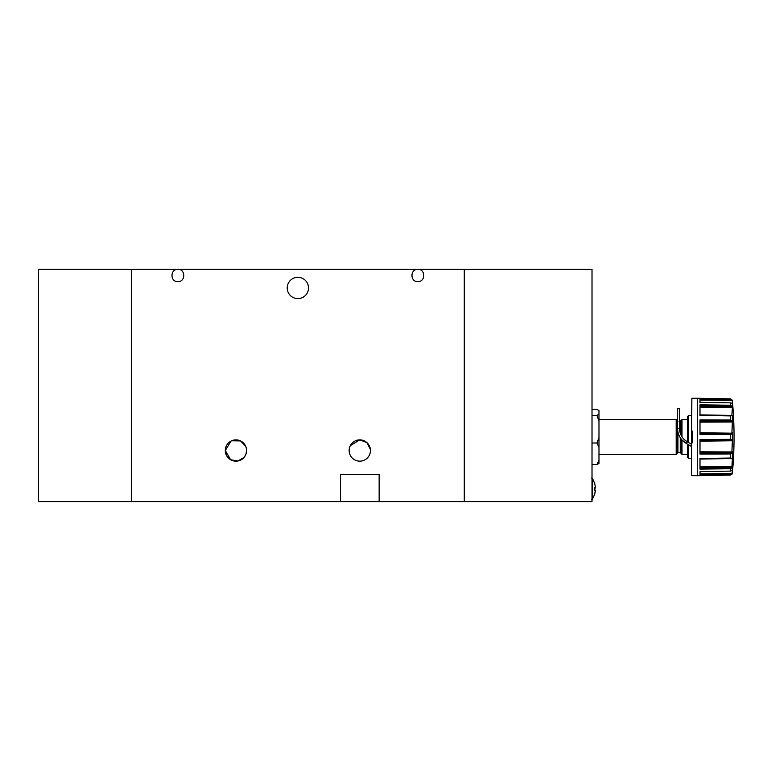 <?xml version="1.0" encoding="UTF-8"?>
<svg xmlns="http://www.w3.org/2000/svg" width="771" height="771" viewBox="0 0 771 771"><rect width="100%" height="100%" fill="white"/><g stroke="black" fill="none" stroke-linecap="round" stroke-linejoin="round"><path stroke-width="1.16" d="M131.436 269.387L131.436 501.613L131.436 269.387L592.012 269.387L592.012 501.613L464.287 501.613L464.287 269.387L464.287 501.613L379.139 501.613L379.139 474.522L340.435 474.522L340.435 501.613L38.55 501.613L38.55 269.387L131.436 269.387M594.817 493.922L592.494 499.194L592.494 478.483L591.608 478.001M687.607 436.974L687.607 416.513L687.607 441.995L688.368 442.429L688.368 415.742L687.607 416.513M691.866 431.172L692.637 431.172L691.481 431.172L691.866 398.27L697.273 398.27L697.273 436.974L697.292 398.27L730.445 398.848L731.872 399.629L732.344 400.853L731.872 399.629L699.991 399.282M676.186 419.482L677.16 420.446L677.16 453.502L676.186 454.466L676.186 419.482L598.98 419.482M677.931 432.011L677.931 452.461L680.253 452.461L680.253 437.697M679.482 421.496L681.024 420.715M684.214 439.509L687.221 441.773L686.257 443.45L691.481 446.467M681.998 436.82L681.024 435.114L681.998 436.82L681.998 419.482L687.607 419.482M692.637 431.22L692.637 442.727M692.637 431.172L692.637 442.785L691.481 442.785L691.481 475.293L691.866 398.27M691.866 475.678L697.273 475.678L697.273 436.974L697.273 475.678L730.445 475.1L699.991 475.553L699.991 471.65L730.445 471.11L732.45 470.098L731.872 474.319L732.277 473.49L699.991 473.886L699.991 471.65L699.991 474.666L731.872 474.319L730.6 475.023L699.991 475.447L720.952 475.187M730.156 468.758L699.991 469.105L699.991 458.466L730.6 458.041L732.344 458.678L731.872 467.785L699.991 467.872M730.156 453.965L699.991 454.061L699.991 439.518L730.6 439.345L699.991 439.663M699.991 440.463L731.872 440.039L732.344 441.176L731.872 453.001L699.991 452.799M730.6 453.946L731.872 453.001M730.6 468.739L731.872 467.785M699.991 404.939L730.445 405.199L731.872 406.163L732.344 407.792L731.872 415.656L699.991 415.106M732.344 400.853L732.344 403.59L730.6 402.848L699.991 402.298L699.991 398.405L730.445 398.925M699.991 419.993L730.445 419.993L731.872 420.956L732.344 422.547L731.872 433.919L699.991 433.485M730.6 415.906L699.991 415.444L731.872 415.656M699.991 434.285L730.6 434.613L731.872 433.919M732.45 403.859L732.344 407.792M732.344 466.166L732.344 470.368M731.872 440.039L730.6 439.345M730.6 434.613L699.991 434.43L699.991 419.896L719.854 419.954M730.648 420.012L699.991 420.07M730.638 405.218L699.991 405.006M699.991 402.905L699.991 400.062L699.991 402.905M699.991 469.009L720.952 468.864M699.991 458.504L719.835 458.196M699.991 453.955L720.952 453.994M699.991 439.605L719.854 439.403M699.991 434.343L720.952 434.555M720.952 415.771L699.991 415.492L699.991 404.842L719.854 405.074M699.991 398.462L719.854 398.742M677.545 408.726L677.545 428.368L679.482 428.368L679.482 408.726L677.545 408.726M687.607 444.231L686.257 443.45L688.368 444.665L687.607 444.231L687.607 457.434L687.607 444.231L688.368 444.665L688.368 458.205L691.481 458.263M594.769 483.783L595.318 486.655L594.769 483.783M679.482 428.368C679.675 434.198 682.258 438.67 687.221 441.773L691.481 444.231M687.607 454.466L681.998 454.466L681.998 439.99L686.257 443.45C680.677 439.971 677.767 434.94 677.545 428.368M686.257 443.45L684.966 442.621M684.638 442.39L682.402 440.434M594.769 487.407L594.769 490.269L595.318 486.655M594.769 490.269L595.318 490.269L594.769 493.893L595.318 491.021M681.998 454.466L681.024 453.502L681.024 438.815M681.024 435.114L681.024 420.446L681.998 419.482M592.012 409.343L596.937 409.343L598.98 410.567L598.98 414.172L596.937 415.396L598.98 420.947L598.98 437.465L596.937 443.017L598.98 447.363L598.98 463.39L596.937 464.605L598.98 460.258M598.98 414.172L598.98 420.947M598.98 437.465L598.98 447.363M592.012 415.396L596.937 415.396M592.012 443.017L596.937 443.017M592.012 464.605L596.937 464.605M245.949 454.129L246.585 450.524A10.64 10.64 0 0 0 235.936 439.875A10.64 10.64 0 0 0 225.296 450.524L230.645 459.757L237.94 460.971L244.002 457.463M370.437 450.524A10.64 10.64 0 0 0 359.787 439.875A10.64 10.64 0 0 0 349.147 450.524A10.64 10.64 0 0 0 359.787 461.164A10.64 10.64 0 0 0 370.437 450.524M308.506 287.969A10.64 10.64 0 0 0 297.866 277.319A10.64 10.64 0 0 0 287.217 287.969A10.64 10.64 0 0 0 297.866 298.608A10.64 10.64 0 0 0 308.506 287.969M244.426 456.943L245.438 455.324M231.001 441.089L225.296 450.524A10.64 10.64 0 0 0 235.936 461.164A10.64 10.64 0 0 0 246.585 450.524L246.161 447.556M245.708 446.293L240.533 440.925L231.628 440.79M370.369 449.387L366.909 442.612L359.787 439.875L350.352 445.599M340.435 501.613L379.139 501.613M680.253 433.196L680.253 421.496M730.445 439.335L730.445 434.622M730.445 468.749L730.445 471.11M730.445 453.955L730.445 458.041M732.344 451.401L732.344 458.678M730.445 402.848L730.445 405.199M732.344 415.27L732.344 422.547M730.445 415.906L730.445 419.993M732.277 466.696L699.991 466.85M699.991 458.851L731.872 458.302M699.991 459.063L732.277 458.523M732.277 451.941L699.991 451.796M699.991 441.176L732.277 440.771M732.277 433.177L699.991 432.782M699.991 421.149L731.872 420.956M699.991 422.151L732.277 422.007M732.277 415.434L699.991 414.885M699.991 406.076L731.872 406.163M699.991 407.107L732.277 407.252M699.991 400.062L732.277 400.457M732.344 432.772L732.344 441.176M699.991 475.456L730.156 475.032M730.6 458.041L699.991 458.533M699.991 434.304L730.156 434.613M699.991 415.424L730.118 415.906M730.6 398.935L699.991 398.501M677.931 452.461L677.16 453.232M680.253 452.461L681.024 453.232M676.186 454.466L598.98 454.466M730.445 398.848L732.344 400.602C734.618 424.85 734.618 449.098 732.344 473.346L730.445 475.1M688.368 415.742L691.481 415.685M688.368 458.205L687.607 457.434M677.931 421.496L677.16 420.715M594.817 483.754L592.494 478.483M592.494 499.194L591.608 499.675M417.843 269.387C425.688 268.934 425.688 282.032 417.843 281.579C410.008 282.032 410.008 268.934 417.843 269.387M177.879 269.387C185.724 268.934 185.724 282.032 177.879 281.579C170.044 282.032 170.044 268.934 177.879 269.387"/></g></svg>
